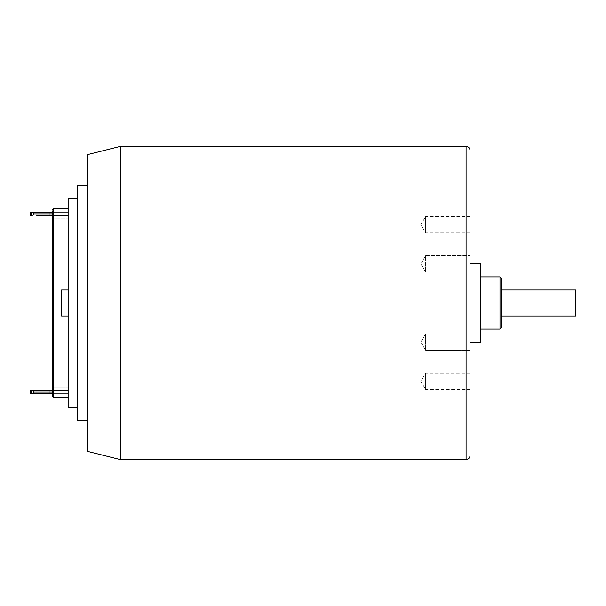 <?xml version="1.0" encoding="UTF-8"?>
<svg xmlns="http://www.w3.org/2000/svg" width="606" height="606" viewBox="0 0 606 606"><rect width="100%" height="100%" fill="white"/><g stroke="black" fill="none" stroke-linecap="round" stroke-linejoin="round"><path stroke-width="0.45" stroke-dasharray="3.03 2.27" d="M52.48 230.166L52.48 241.915M52.472 234.083L52.48 241.718M49.874 390.423L36.822 390.423L49.874 390.423L49.874 393.68L36.822 393.68L49.874 393.68M30.3 390.423L33.277 391.075L33.277 393.029L30.3 393.68M53.782 387.81A1.303 1.303 0 0 1 52.48 386.507A1.303 1.303 0 0 0 53.782 387.81L68.137 387.81L53.782 387.81A1.303 1.303 0 0 1 52.48 386.507L52.48 390.423L68.137 390.423L68.137 393.029L68.137 387.81L68.137 390.908L68.137 390.423L53.782 390.423L53.782 387.81L53.782 390.908L53.782 390.423L68.137 390.423L52.48 390.423L52.48 396.127L53.782 397.43L53.782 218.19A1.303 1.303 0 0 0 52.48 219.493L52.48 215.577L68.137 215.577L68.137 212.971L68.137 218.19L68.137 215.092L68.137 215.577L53.782 215.577L53.782 208.57L52.48 209.873L52.48 215.577L68.137 215.577L52.48 215.577L52.48 215.092L52.48 215.577L53.782 215.577L53.782 218.19A1.303 1.303 0 0 0 52.48 219.493A1.303 1.303 0 0 1 53.782 218.19L68.137 218.19L53.782 218.19M52.48 393.68L68.137 393.68L68.137 393.029L68.137 393.68L52.48 393.68L52.48 390.423L52.48 393.68M49.874 215.577L36.822 215.577L49.874 215.577L49.874 212.32L36.822 212.32L49.874 212.32M30.3 212.32L33.277 212.971L33.277 214.925L30.3 215.577M52.48 212.32L68.137 212.32L68.137 212.971L68.137 212.32L52.48 212.32M68.137 198.616L68.137 407.383M87.711 154.583L87.711 451.417M77.273 420.428L77.273 185.572M120.329 459.575L120.329 146.425M501.329 327.793L501.329 278.207M501.329 303L501.329 289.956M480.452 342.14L480.452 263.86M480.452 303L480.452 329.096L480.452 303M470.014 455.659L470.014 150.341M470.014 350.298L425.647 350.298L420.753 342.14L425.647 333.989L420.753 342.14L425.647 350.298L425.647 333.989L425.647 350.298L425.647 333.989L425.647 350.298L470.014 350.298L470.014 255.702L470.014 272.011L470.014 255.702L425.647 255.702L425.647 272.011L425.647 255.702L425.647 272.011L425.647 255.702L470.014 255.702M470.014 232.871L470.014 216.562L425.647 216.562L425.647 232.871L425.647 216.562L420.753 224.712L425.647 232.871L470.014 232.871M470.014 373.129L425.647 373.129L420.753 381.288L425.647 389.438L425.647 373.129L425.647 389.438L470.014 389.438L470.014 373.129L470.014 381.288M470.014 263.86L470.014 342.14M575.7 316.044L575.7 289.956M77.273 303L77.273 198.616L77.273 303M68.137 397.188L68.137 316.044L68.137 397.43L68.137 390.908L68.137 397.43L53.782 397.188A1.303 1.257 180 0 1 52.48 395.93M68.137 316.044L68.137 208.812L68.137 316.044L61.615 316.044L61.615 289.956L68.137 289.956L61.615 289.956L61.615 316.044L68.137 316.044L61.615 316.044L61.615 289.956L68.137 289.956M68.137 208.812L68.137 215.092L68.137 208.57L53.782 208.812A1.303 1.257 180 0 0 52.48 210.07M52.48 215.092L68.137 215.092L52.48 215.092L52.48 209.873M52.48 393.029L33.277 393.029M52.48 391.075L33.277 391.075M52.48 214.925L33.277 214.925M52.48 212.971L33.277 212.971M466.097 146.425L466.097 459.575M500.026 276.904L500.026 329.096M31.383 212.32L31.383 215.577M31.383 390.423L31.383 393.68M68.137 390.908L53.782 390.908L68.137 390.908M52.48 390.908L53.782 390.908L52.48 390.908M52.48 390.423L53.782 390.423L52.48 390.423M425.647 333.989L470.014 333.989L425.647 333.989M420.753 263.86L425.647 272.011L470.014 272.011L425.647 272.011L420.753 263.86L425.647 255.702L420.753 263.86M36.822 212.32L36.822 215.577M36.822 390.423L36.822 393.68M68.137 397.43L53.782 397.43M68.137 208.57L53.782 208.57"/><path stroke-width="0.91" d="M31.383 390.423L31.383 393.68L30.3 393.68L30.3 390.423L52.48 390.423L52.48 219.493M52.472 234.083L52.48 222.341M52.472 222.538L52.48 230.166M52.472 241.718L52.48 234.083L52.48 241.718M52.48 386.507L52.48 390.423L31.815 390.423L33.277 391.075L33.277 393.029L31.815 393.68L52.48 393.68L52.48 395.93L52.48 215.092M31.383 393.68L52.48 393.68L52.48 396.127L53.782 397.188A1.303 1.257 180 0 1 52.48 395.93M36.822 215.577L52.48 215.577L36.822 215.577M31.815 215.577L30.3 215.577L30.3 212.32L52.48 212.32L31.815 212.32L33.277 212.971L33.277 214.925L31.815 215.577M77.273 407.383L68.137 407.383L68.137 198.616L77.273 198.616M87.711 185.572L77.273 185.572L77.273 420.428L87.711 420.428M120.329 459.575L87.711 451.417L87.711 154.583L120.329 146.425L120.329 459.575L466.097 459.575L466.097 146.425C468.453 146.637 469.756 147.94 470.014 150.341L470.014 455.659C469.756 458.06 468.453 459.363 466.097 459.575M500.026 276.904L501.329 278.207L501.329 327.793L500.026 329.096L500.026 276.904L480.452 276.904M501.329 316.044L575.7 316.044L575.7 289.956L501.329 289.956L501.329 303M470.014 255.702L470.014 263.86L480.452 263.86L480.452 342.14L470.014 342.14L470.014 350.298M470.014 216.562L470.014 232.871M470.014 381.288L470.014 389.438M68.137 289.956L61.615 289.956L61.615 316.044L68.137 316.044M33.277 393.029L52.48 393.029M33.277 391.075L52.48 391.075M33.277 214.925L52.48 214.925M33.277 212.971L52.48 212.971M31.383 212.32L31.383 215.577M68.137 208.812L53.782 208.812L53.782 397.188L68.137 397.188M68.137 208.57L53.782 208.812A1.303 1.257 180 0 0 52.48 210.07M120.329 146.425L466.097 146.425M500.026 329.096L480.452 329.096M68.137 397.43L53.782 397.43M53.782 208.57L52.48 209.873"/></g></svg>
